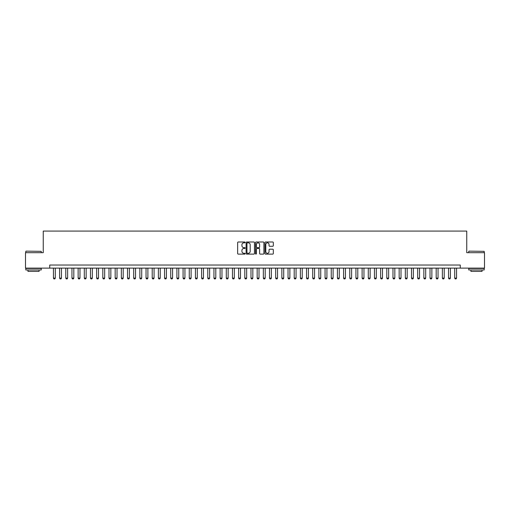 <?xml version="1.0" encoding="UTF-8"?>
<svg xmlns="http://www.w3.org/2000/svg" width="510" height="510" viewBox="0 0 510 510"><rect width="100%" height="100%" fill="white"/><g stroke="black" fill="none" stroke-linecap="round" stroke-linejoin="round"><path stroke-width="0.76" d="M245.125 242.422A0.427 0.427 0 0 0 244.698 241.995L238.259 241.995A0.606 0.606 0 0 0 237.654 242.601L237.654 253.508A0.606 0.606 0 0 0 238.259 254.114L244.698 254.114A0.427 0.427 0 0 0 245.125 253.693A0.427 0.427 0 0 0 244.698 253.266L243.863 253.266A1.938 1.938 0 0 1 241.925 251.328L241.925 250.416A1.938 1.938 0 0 1 243.863 248.478L244.698 248.478A0.427 0.427 0 0 0 245.125 248.058A0.427 0.427 0 0 0 244.698 247.63L243.863 247.63A1.938 1.938 0 0 1 241.925 245.692L241.925 244.781A1.938 1.938 0 0 1 243.863 242.843L244.698 242.843A0.427 0.427 0 0 0 245.125 242.422M272.71 246.266A0.606 0.606 0 0 0 273.315 245.661L273.315 242.601A0.606 0.606 0 0 0 272.71 241.995L265.557 241.995A0.606 0.606 0 0 0 264.951 242.601L264.951 253.508A0.606 0.606 0 0 0 265.557 254.114L272.71 254.114A0.606 0.606 0 0 0 273.315 253.508L273.315 249.811A0.606 0.606 0 0 0 272.71 249.205L269.65 249.205A0.606 0.606 0 0 0 269.044 249.811L269.044 251.647A1.619 1.619 0 0 1 267.425 253.266A1.619 1.619 0 0 1 265.799 251.647L265.799 244.462A1.619 1.619 0 0 1 267.425 242.843A1.619 1.619 0 0 1 269.044 244.462L269.044 245.661A0.606 0.606 0 0 0 269.65 246.266L272.71 246.266M49.731 268.12L25.5 268.12L25.5 252.686L43.248 252.686L43.248 231.075L466.752 231.075L466.752 252.686L484.5 252.686L484.5 268.12L460.269 268.12L460.269 265.034L49.731 265.034L49.731 268.12L460.269 268.12M254.471 242.601A0.606 0.606 0 0 0 253.865 241.995L246.712 241.995A0.606 0.606 0 0 0 246.107 242.601L246.107 253.508A0.606 0.606 0 0 0 246.712 254.114L253.865 254.114A0.606 0.606 0 0 0 254.471 253.508L254.471 242.601M256.135 241.995L263.287 241.995A0.606 0.606 0 0 1 263.893 242.601L263.893 253.508A0.606 0.606 0 0 1 263.287 254.114L260.227 254.114A0.606 0.606 0 0 1 259.622 253.508L259.622 249.084A0.606 0.606 0 0 0 259.016 248.478L256.983 248.478A0.606 0.606 0 0 0 256.377 249.084L256.377 253.693A0.427 0.427 0 0 1 255.956 254.114A0.427 0.427 0 0 1 255.529 253.693L255.529 242.601A0.606 0.606 0 0 1 256.135 241.995M247.382 242.843A0.427 0.427 0 0 0 246.955 243.27L246.955 252.839A0.427 0.427 0 0 0 247.382 253.266L248.262 253.266A1.938 1.938 0 0 0 250.2 251.328L250.2 244.781A1.938 1.938 0 0 0 248.262 242.843L247.382 242.843M259.622 244.494A1.619 1.619 0 0 0 258.003 242.875A1.619 1.619 0 0 0 256.377 244.494L256.377 247.025A0.606 0.606 0 0 0 256.983 247.63L259.016 247.63A0.606 0.606 0 0 0 259.622 247.025L259.622 244.494M53.435 268.12L53.435 278.122L55.284 278.122L55.284 268.12M55.284 278.122L54.825 278.925L53.901 278.925L53.435 278.122M25.991 251.143L41.24 251.328L25.991 251.143M33.526 269.969L25.806 269.969L25.806 268.426L41.24 268.426L41.24 269.969L33.526 269.969M39.079 269.969L39.079 271.39L27.967 271.39L27.967 269.969M468.945 251.143L484.194 251.328L468.945 251.143M476.474 269.969L468.76 269.969L468.76 268.426L484.194 268.426L484.194 269.969L476.474 269.969M482.033 269.969L482.033 271.39L470.921 271.39L470.921 269.969M59.606 268.12L59.606 278.122L61.461 278.122L61.461 268.12M61.461 278.122L60.996 278.925L60.072 278.925L59.606 278.122M65.784 268.12L65.784 278.122L67.632 278.122L67.632 268.12M67.632 278.122L67.173 278.925L66.243 278.925L65.784 278.122M71.955 268.12L71.955 278.122L73.81 278.122L73.81 268.12M73.81 278.122L73.344 278.925L72.42 278.925L71.955 278.122M78.132 268.12L78.132 278.122L79.981 278.122L79.981 268.12M79.981 278.122L79.515 278.925L78.591 278.925L78.132 278.122M84.303 268.12L84.303 278.122L86.152 278.122L86.152 268.12M86.152 278.122L85.693 278.925L84.768 278.925L84.303 278.122M90.474 268.12L90.474 278.122L92.329 278.122L92.329 268.12M92.329 278.122L91.864 278.925L90.939 278.925L90.474 278.122M96.651 268.12L96.651 278.122L98.5 278.122L98.5 268.12M98.5 278.122L98.041 278.925L97.11 278.925L96.651 278.122M102.822 268.12L102.822 278.122L104.677 278.122L104.677 268.12M104.677 278.122L104.212 278.925L103.288 278.925L102.822 278.122M109 268.12L109 278.122L110.848 278.122L110.848 268.12M110.848 278.122L110.383 278.925L109.459 278.925L109 278.122M115.171 268.12L115.171 278.122L117.019 278.122L117.019 268.12M117.019 278.122L116.56 278.925L115.636 278.925L115.171 278.122M121.342 268.12L121.342 278.122L123.197 278.122L123.197 268.12M123.197 278.122L122.731 278.925L121.807 278.925L121.342 278.122M127.519 268.12L127.519 278.122L129.368 278.122L129.368 268.12M129.368 278.122L128.909 278.925L127.978 278.925L127.519 278.122M133.69 268.12L133.69 278.122L135.545 278.122L135.545 268.12M135.545 278.122L135.08 278.925L134.155 278.925L133.69 278.122M139.861 268.12L139.861 278.122L141.716 278.122L141.716 268.12M141.716 278.122L141.251 278.925L140.326 278.925L139.861 278.122M146.038 268.12L146.038 278.122L147.887 278.122L147.887 268.12M147.887 278.122L147.428 278.925L146.498 278.925L146.038 278.122M152.209 268.12L152.209 278.122L154.065 278.122L154.065 268.12M154.065 278.122L153.599 278.925L152.675 278.925L152.209 278.122M158.387 268.12L158.387 278.122L160.236 278.122L160.236 268.12M160.236 278.122L159.777 278.925L158.846 278.925L158.387 278.122M164.558 268.12L164.558 278.122L166.413 278.122L166.413 268.12M166.413 278.122L165.948 278.925L165.023 278.925L164.558 278.122M170.729 268.12L170.729 278.122L172.584 278.122L172.584 268.12M172.584 278.122L172.119 278.925L171.194 278.925L170.729 278.122M176.906 268.12L176.906 278.122L178.755 278.122L178.755 268.12M178.755 278.122L178.296 278.925L177.365 278.925L176.906 278.122M183.077 268.12L183.077 278.122L184.932 278.122L184.932 268.12M184.932 278.122L184.467 278.925L183.543 278.925L183.077 278.122M189.255 268.12L189.255 278.122L191.103 278.122L191.103 268.12M191.103 278.122L190.644 278.925L189.714 278.925L189.255 278.122M195.426 268.12L195.426 278.122L197.281 278.122L197.281 268.12M197.281 278.122L196.815 278.925L195.891 278.925L195.426 278.122M201.597 268.12L201.597 278.122L203.452 278.122L203.452 268.12M203.452 278.122L202.986 278.925L202.062 278.925L201.597 278.122M207.774 268.12L207.774 278.122L209.623 278.122L209.623 268.12M209.623 278.122L209.164 278.925L208.233 278.925L207.774 278.122M213.945 268.12L213.945 278.122L215.8 278.122L215.8 268.12M215.8 278.122L215.335 278.925L214.41 278.925L213.945 278.122M220.122 268.12L220.122 278.122L221.971 278.122L221.971 268.12M221.971 278.122L221.506 278.925L220.581 278.925L220.122 278.122M226.293 268.12L226.293 278.122L228.142 278.122L228.142 268.12M228.142 278.122L227.683 278.925L226.759 278.925L226.293 278.122M232.464 268.12L232.464 278.122L234.319 278.122L234.319 268.12M234.319 278.122L233.854 278.925L232.93 278.925L232.464 278.122M238.642 268.12L238.642 278.122L240.49 278.122L240.49 268.12M240.49 278.122L240.031 278.925L239.101 278.925L238.642 278.122M244.813 268.12L244.813 278.122L246.668 278.122L246.668 268.12M246.668 278.122L246.202 278.925L245.278 278.925L244.813 278.122M250.99 268.12L250.99 278.122L252.839 278.122L252.839 268.12M252.839 278.122L252.373 278.925L251.449 278.925L250.99 278.122M257.161 268.12L257.161 278.122L259.01 278.122L259.01 268.12M259.01 278.122L258.551 278.925L257.626 278.925L257.161 278.122M263.332 268.12L263.332 278.122L265.187 278.122L265.187 268.12M265.187 278.122L264.722 278.925L263.798 278.925L263.332 278.122M269.51 268.12L269.51 278.122L271.358 278.122L271.358 268.12M271.358 278.122L270.899 278.925L269.969 278.925L269.51 278.122M275.68 268.12L275.68 278.122L277.536 278.122L277.536 268.12M277.536 278.122L277.07 278.925L276.146 278.925L275.68 278.122M281.858 268.12L281.858 278.122L283.707 278.122L283.707 268.12M283.707 278.122L283.241 278.925L282.317 278.925L281.858 278.122M288.029 268.12L288.029 278.122L289.878 278.122L289.878 268.12M289.878 278.122L289.419 278.925L288.494 278.925L288.029 278.122M294.2 268.12L294.2 278.122L296.055 278.122L296.055 268.12M296.055 278.122L295.59 278.925L294.665 278.925L294.2 278.122M300.377 268.12L300.377 278.122L302.226 278.122L302.226 268.12M302.226 278.122L301.767 278.925L300.836 278.925L300.377 278.122M306.548 268.12L306.548 278.122L308.403 278.122L308.403 268.12M308.403 278.122L307.938 278.925L307.014 278.925L306.548 278.122M312.719 268.12L312.719 278.122L314.574 278.122L314.574 268.12M314.574 278.122L314.109 278.925L313.185 278.925L312.719 278.122M318.897 268.12L318.897 278.122L320.745 278.122L320.745 268.12M320.745 278.122L320.286 278.925L319.356 278.925L318.897 278.122M325.068 268.12L325.068 278.122L326.923 278.122L326.923 268.12M326.923 278.122L326.457 278.925L325.533 278.925L325.068 278.122M331.245 268.12L331.245 278.122L333.094 278.122L333.094 268.12M333.094 278.122L332.635 278.925L331.704 278.925L331.245 278.122M337.416 268.12L337.416 278.122L339.271 278.122L339.271 268.12M339.271 278.122L338.806 278.925L337.881 278.925L337.416 278.122M343.587 268.12L343.587 278.122L345.442 278.122L345.442 268.12M345.442 278.122L344.977 278.925L344.052 278.925L343.587 278.122M349.764 268.12L349.764 278.122L351.613 278.122L351.613 268.12M351.613 278.122L351.154 278.925L350.223 278.925L349.764 278.122M355.935 268.12L355.935 278.122L357.791 278.122L357.791 268.12M357.791 278.122L357.325 278.925L356.401 278.925L355.935 278.122M362.113 268.12L362.113 278.122L363.961 278.122L363.961 268.12M363.961 278.122L363.502 278.925L362.572 278.925L362.113 278.122M368.284 268.12L368.284 278.122L370.139 278.122L370.139 268.12M370.139 278.122L369.673 278.925L368.749 278.925L368.284 278.122M374.455 268.12L374.455 278.122L376.31 278.122L376.31 268.12M376.31 278.122L375.844 278.925L374.92 278.925L374.455 278.122M380.632 268.12L380.632 278.122L382.481 278.122L382.481 268.12M382.481 278.122L382.022 278.925L381.091 278.925L380.632 278.122M386.803 268.12L386.803 278.122L388.658 278.122L388.658 268.12M388.658 278.122L388.193 278.925L387.268 278.925L386.803 278.122M392.981 268.12L392.981 278.122L394.829 278.122L394.829 268.12M394.829 278.122L394.364 278.925L393.439 278.925L392.981 278.122M399.151 268.12L399.151 278.122L401 278.122L401 268.12M401 278.122L400.541 278.925L399.617 278.925L399.151 278.122M405.322 268.12L405.322 278.122L407.178 278.122L407.178 268.12M407.178 278.122L406.712 278.925L405.788 278.925L405.322 278.122M411.5 268.12L411.5 278.122L413.349 278.122L413.349 268.12M413.349 278.122L412.89 278.925L411.959 278.925L411.5 278.122M417.671 268.12L417.671 278.122L419.526 278.122L419.526 268.12M419.526 278.122L419.061 278.925L418.136 278.925L417.671 278.122M423.848 268.12L423.848 278.122L425.697 278.122L425.697 268.12M425.697 278.122L425.232 278.925L424.307 278.925L423.848 278.122M430.019 268.12L430.019 278.122L431.868 278.122L431.868 268.12M431.868 278.122L431.409 278.925L430.485 278.925L430.019 278.122M436.19 268.12L436.19 278.122L438.045 278.122L438.045 268.12M438.045 278.122L437.58 278.925L436.656 278.925L436.19 278.122M442.368 268.12L442.368 278.122L444.216 278.122L444.216 268.12M444.216 278.122L443.757 278.925L442.827 278.925L442.368 278.122M448.539 268.12L448.539 278.122L450.394 278.122L450.394 268.12M450.394 278.122L449.928 278.925L449.004 278.925L448.539 278.122M454.716 268.12L454.716 278.122L456.565 278.122L456.565 268.12M456.565 278.122L456.099 278.925L455.175 278.925L454.716 278.122M25.806 252.686L25.806 251.328M41.24 252.686L41.24 251.328M468.76 252.686L468.76 251.328M484.194 252.686L484.194 251.328"/></g></svg>
